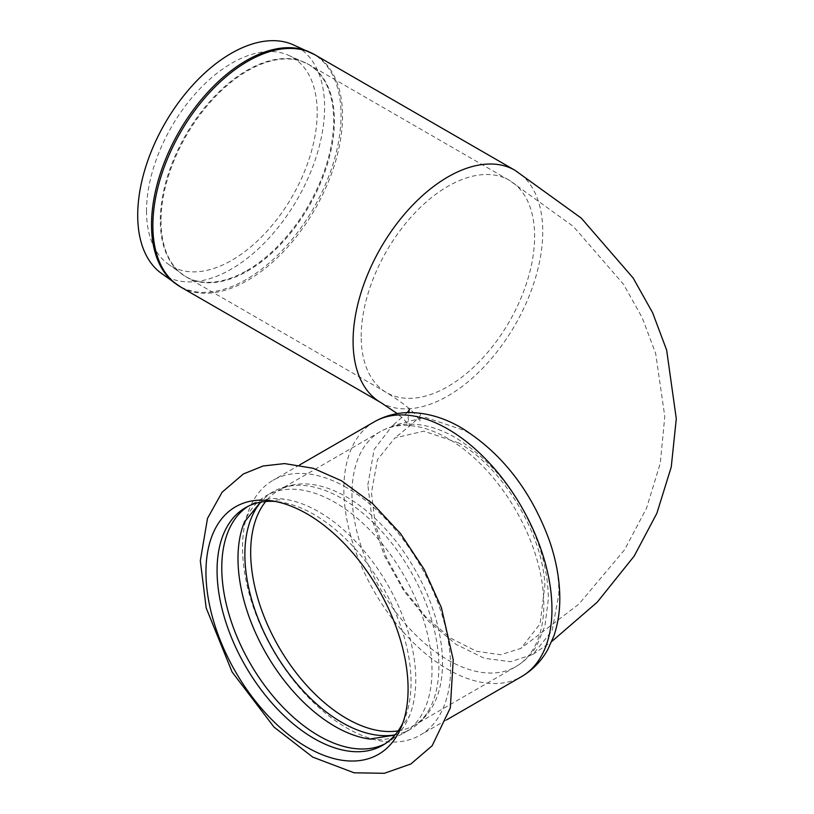 <?xml version="1.0" encoding="UTF-8"?>
<svg xmlns="http://www.w3.org/2000/svg" width="814" height="814" viewBox="0 0 814 814"><rect width="100%" height="100%" fill="white"/><g stroke="black" fill="none" stroke-linecap="round" stroke-linejoin="round"><path stroke-width="0.61" stroke-dasharray="4.07 3.05" d="M346.591 487.586A147.141 84.951 -120 0 0 273.026 480.301A147.141 84.951 -120 0 0 242.552 547.659A147.141 84.951 -120 0 0 306.776 695.736A147.141 84.951 -120 0 0 420.166 735.154A147.141 84.951 -120 0 0 450.641 667.795A147.141 84.951 -120 0 0 346.591 487.586M370.543 739.153A137.179 79.202 -120 0 0 403.581 733.221A137.179 79.202 -120 0 0 431.99 670.421A137.179 79.202 -120 0 0 334.992 502.421A137.179 79.202 -120 0 0 266.412 495.624A137.179 79.202 -120 0 0 244.749 521.275M394.485 734.92A137.179 79.202 -120 0 0 410.459 729.252A137.179 79.202 -120 0 0 429.802 708.506A137.179 79.202 -120 0 0 438.868 666.452A137.179 79.202 -120 0 0 341.87 498.453A137.179 79.202 -120 0 0 300.926 485.276A137.179 79.202 -120 0 0 273.28 491.656A137.179 79.202 -120 0 0 260.378 502.655M384.961 743.874A137.179 79.202 -120 0 0 387.362 742.582A137.179 79.202 -120 0 0 409.34 716.178A137.179 79.202 -120 0 0 415.771 679.792A137.179 79.202 -120 0 0 318.773 511.782A137.179 79.202 -120 0 0 284.045 499.155A137.179 79.202 -120 0 0 250.183 504.985A137.179 79.202 -120 0 0 247.873 506.42M402.971 722.618A137.179 79.202 -120 0 0 404.67 718.793A137.179 79.202 -120 0 0 411.06 682.508A137.179 79.202 -120 0 0 279.446 501.902A137.179 79.202 -120 0 0 275.285 501.455M146.52 210.979A120.696 69.689 120 0 0 167.898 263.878A120.696 69.689 120 0 0 262.067 236.436A120.696 69.689 120 0 0 317.206 112.424A120.696 69.689 120 0 0 288.359 55.22A120.696 69.689 120 0 0 196.774 92.124A120.696 69.689 120 0 0 146.52 210.979M161.121 273.158A132.153 76.302 120 0 0 264.224 243.121A132.153 76.302 120 0 0 324.603 107.346A132.153 76.302 120 0 0 293.02 44.709M367.826 484.9L374.165 449.42L392.277 425.803L424.847 417.246L464.173 430.341C514.784 458.211 560.083 536.457 558.831 594.2L552.106 630.758L532.905 654.425L510.663 661.731L484.249 658.251L455.982 644.301L428.357 621.123L403.815 590.781L384.473 555.901L372.09 519.536L367.826 484.9M458.628 442.928L423.86 431.125L394.841 437.973L377.513 459.574L371.449 492.796L375.264 524.308L386.375 557.448L403.764 589.285L425.915 617.043L450.895 638.329L476.536 651.281L500.579 654.741L520.919 648.412L540.079 623.839L544.902 584.981C542.47 533.068 502.411 467.175 458.628 442.928M160.999 220.899A122.619 70.787 120 0 0 186.396 277.035A122.619 70.787 120 0 0 247.7 270.96A122.619 70.787 120 0 0 334.401 120.787A122.619 70.787 120 0 0 309.005 64.662A122.619 70.787 120 0 0 214.52 97.507A122.619 70.787 120 0 0 160.999 220.899M361.202 336.487A122.619 70.787 -60 0 1 414.733 213.095A122.619 70.787 -60 0 1 509.218 180.25A122.619 70.787 -60 0 1 534.615 236.375A122.619 70.787 -60 0 1 481.084 359.768A122.619 70.787 -60 0 1 386.599 392.623A122.619 70.787 -60 0 1 361.202 336.487M246.998 270.513A122.568 70.767 120 0 0 333.669 120.401A122.568 70.767 120 0 0 304.375 62.302A122.568 70.767 120 0 0 211.365 99.776A122.568 70.767 120 0 0 160.327 220.472A122.568 70.767 120 0 0 182.031 274.196A122.568 70.767 120 0 0 246.998 270.513M175.254 283.476A134.025 77.381 120 0 0 246.286 279.456A134.025 77.381 120 0 0 341.056 115.313A134.025 77.381 120 0 0 309.025 51.791M180.647 286.986A134.107 77.432 120 0 0 247.7 280.352A134.107 77.432 120 0 0 342.531 116.097A134.107 77.432 120 0 0 314.753 54.701M514.967 170.289A134.107 77.432 -60 0 1 514.967 325.152A134.107 77.432 -60 0 1 380.85 402.574M374.338 421.805A147.141 84.951 -120 0 0 343.864 489.163A147.141 84.951 -120 0 0 408.089 637.24A147.141 84.951 -120 0 0 521.479 676.658M351.994 493.854A135.643 78.317 -120 0 0 411.202 630.362A135.643 78.317 -120 0 0 515.73 666.707A135.643 78.317 -120 0 0 543.823 604.609A135.643 78.317 -120 0 0 447.914 438.481A135.643 78.317 -120 0 0 380.087 431.766A135.643 78.317 -120 0 0 351.994 493.854M398.148 730.88A135.643 78.317 -120 0 0 414.418 725.193A135.643 78.317 -120 0 0 442.511 663.105A135.643 78.317 -120 0 0 346.591 496.978A135.643 78.317 -120 0 0 278.775 490.252A135.643 78.317 -120 0 0 265.72 501.495M273.28 491.656L266.412 495.624M410.459 729.252L403.581 733.221M395.665 734.167L409.34 716.178M261.62 502.014L284.045 499.155M250.183 504.985L245.472 507.712M387.362 742.582L382.641 745.309M167.898 263.878L186.396 277.035L386.599 392.623C404.059 403.581 414.468 412.006 417.836 417.897L420.085 421.571L419.566 417.836L420.085 414.102C422.374 414.906 413.96 422.863 394.841 437.973M288.359 55.22L309.005 64.662L509.218 180.25L573.351 226.445L623.463 284.198L642.215 317.663L655.667 353.49L664.794 416.473L660.286 463.207L646.581 508.099L624.603 549.735L578.958 604.059L520.919 648.412M429.802 708.506C425.671 716.188 420.543 721.743 414.418 725.193L515.73 666.707C524.43 661.609 531.44 654.578 536.782 645.604L544.942 625.864L548.31 599.267C548.361 581.247 544.932 562.484 538.044 542.958C520.38 495.97 492.887 460.887 455.575 437.718C439.896 428.602 424.328 424.053 408.882 424.084C398.443 424.216 388.848 426.78 380.087 431.766L278.775 490.252C284.829 486.67 292.206 485.012 300.926 485.276M532.905 654.425L551.709 641.524M409.605 409.391L408.068 417.836L409.605 426.271L404.141 419.658L397.283 413.614M407.275 412.617L392.277 425.803M279.446 501.902L270.96 500.742M404.67 718.793L401.424 726.719M299.532 464.998L273.026 480.301M446.672 719.851L420.166 735.154"/><path stroke-width="1.22" d="M408.079 688.919A142.918 82.519 -120 0 0 307.02 513.878A142.918 82.519 -120 0 0 270.96 500.742A142.918 82.519 -120 0 0 205.952 572.232A142.918 82.519 -120 0 0 288.685 734.747A142.918 82.519 -120 0 0 401.424 726.719A142.918 82.519 -120 0 0 408.079 688.919M244.749 521.275A137.179 79.202 -120 0 0 244.434 522.028A137.179 79.202 -120 0 0 237.993 558.424A137.179 79.202 -120 0 0 369.729 739.051A137.179 79.202 -120 0 0 370.543 739.153M260.378 502.655A137.179 79.202 -120 0 0 244.872 554.456A137.179 79.202 -120 0 0 295.472 682.03A137.179 79.202 -120 0 0 394.485 734.92M247.873 506.42A137.179 79.202 -120 0 0 221.774 567.785A137.179 79.202 -120 0 0 280.118 704.191A137.179 79.202 -120 0 0 384.961 743.874M275.285 501.455A137.179 79.202 -120 0 0 245.472 507.712A137.179 79.202 -120 0 0 217.063 570.512A137.179 79.202 -120 0 0 276.943 708.556A137.179 79.202 -120 0 0 382.641 745.309A137.179 79.202 -120 0 0 402.971 722.618M314.753 54.701L293.02 44.709A132.153 76.302 120 0 0 192.745 85.114A132.153 76.302 120 0 0 137.708 215.242A132.153 76.302 120 0 0 161.121 273.158L180.647 286.986L380.85 402.574A134.107 77.432 -60 0 1 353.083 341.188A134.107 77.432 -60 0 1 447.914 176.933A134.107 77.432 -60 0 1 514.967 170.289L314.753 54.701A134.107 77.432 120 0 0 211.416 90.629A134.107 77.432 120 0 0 152.869 225.6A134.107 77.432 120 0 0 180.647 286.986M309.025 51.791A134.025 77.381 120 0 0 207.326 92.765A134.025 77.381 120 0 0 151.516 224.745A134.025 77.381 120 0 0 175.254 283.476M551.953 609.299A147.141 84.951 -120 0 0 447.914 429.09A147.141 84.951 -120 0 0 374.338 421.805C385.643 415.415 397.904 412.342 411.141 412.586C428.154 413.095 444.882 418.152 461.324 427.767C501.526 452.757 530.84 490.221 549.246 540.16C555.86 559.167 559.381 577.686 559.778 595.726C560.093 610.256 558.089 623.748 553.774 636.222L547.863 649.399C541.452 660.978 532.661 670.064 521.479 676.658A147.141 84.951 -120 0 0 551.953 609.299M265.72 501.495A135.643 78.317 -120 0 0 250.681 552.35A135.643 78.317 -120 0 0 300.468 678.204A135.643 78.317 -120 0 0 398.148 730.88M341.534 480.799L313.258 468.294L284.574 463.583L263.156 465.984L243.386 473.952L222.1 492.226L207.509 518.376L200.315 560.765L206.156 607.885L232.082 671.977L274.043 727.126L312.749 757.112L354.1 772.801L384.33 773.3L410.856 763.99L432.153 745.736L450.305 707.875L453.235 659.747L441.381 607.62L423.962 569.057L400.529 533.587L372.537 503.52L341.534 480.799M369.729 739.051L393.956 735.235L395.665 734.167M244.434 522.028L259.839 502.95L261.62 502.014M551.709 641.524L597.252 602.167L634.218 556.043L656.857 513.319L671.255 466.982L676.292 418.691L666.635 350.051L652.645 312.81L633.18 278.042L581.247 218.091L514.967 170.289M397.283 413.614L380.85 402.574M409.605 409.391L407.275 412.617M374.338 421.805L299.532 464.998M521.479 676.658L446.672 719.851"/></g></svg>
